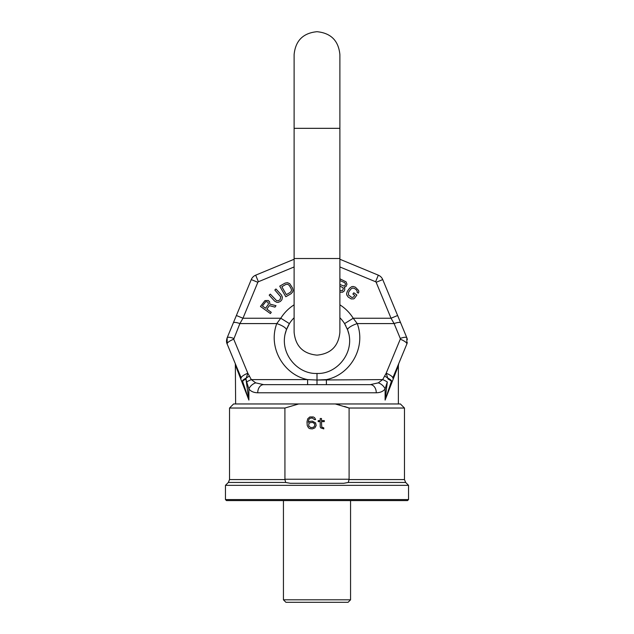 <?xml version="1.0" encoding="UTF-8"?>
<svg xmlns="http://www.w3.org/2000/svg" width="634" height="634" viewBox="0 0 634 634"><rect width="100%" height="100%" fill="white"/><g stroke="black" fill="none" stroke-linecap="round" stroke-linejoin="round"><path stroke-width="0.95" d="M225.458 499.568L408.542 499.568L407.519 500.591L226.481 500.591L225.458 499.568L225.458 485.335L228.335 482.458L229.532 479.581L284.935 479.581L284.904 408.034L229.532 408.034L229.532 479.581M283.438 500.591L283.438 599.819L285.918 602.3L348.082 602.3L350.562 599.819L283.438 599.819M350.562 500.591L350.562 599.819M408.542 499.568L408.542 485.335L225.458 485.335M349.096 408.034L335.307 403.961L400.403 403.961L404.468 408.034L349.096 408.034L349.096 479.233L348.288 482.458L343.683 483.298L290.324 483.298L285.712 482.458L284.935 479.581M408.542 485.335L405.665 482.458L348.296 482.45M285.704 482.45L228.335 482.458M229.532 408.034L233.597 403.961L335.307 403.961L339.729 405.047M344.46 406.434L349.033 408.003M335.307 403.961L298.693 403.961L284.904 408.034M315.637 422.926L312.332 421.111L309.788 421.372L308.259 422.41L308.774 419.549L310.042 418.25L312.332 417.996L314.361 419.549L315.637 419.549L314.623 417.735L313.347 416.958L309.788 416.958L307.752 418.773L306.991 421.887L307.244 425.525L308.52 427.863L309.788 428.639L312.332 428.901L314.876 427.863L316.144 425.525L315.637 422.926M323.776 427.863L321.739 427.086L321.486 421.626L324.283 421.626L324.283 420.588L321.486 420.588L321.486 418.511L320.21 418.511L320.21 420.588L318.181 420.588L318.181 421.626L320.21 421.626L320.21 426.825L320.725 427.863L323.776 428.901L323.776 427.863M314.623 423.71L314.623 426.048L313.347 427.34L310.803 427.601L308.774 426.048L308.774 423.71L310.042 422.672L312.586 422.41L314.623 423.71M317 373.45C337.264 374.401 355.912 351.727 347.654 329.973A10.168 2.813 -19.6 0 0 347.654 329.973C355.912 351.727 337.264 374.401 317 373.45C296.736 374.401 278.088 351.727 286.346 329.973A10.168 2.813 -160.4 0 1 286.346 329.973C278.088 351.727 296.736 374.401 317 373.45L317 384.64L319.298 384.64M387.303 381.977L385.115 388.951C383.118 391.447 380.178 392.723 376.279 392.771A8.139 5.928 90 0 0 370.351 384.64L263.649 384.64L307.601 384.64L307.601 379.6L317 380.028L382.682 379.6A8.139 2.187 23.9 0 1 387.303 381.977L385.115 400.094L391.487 381.082A7.117 1.458 -157.5 0 0 387.739 378.054L388.04 379.013C390.306 380.178 391.392 381.018 391.297 381.541L391.487 381.082A7.117 1.458 22.5 0 0 387.739 378.054L386.169 373.244L382.682 379.6L378.3 382.857L370.351 384.64L326.399 384.64L326.399 379.6C349.445 375.146 366.476 348.359 357.235 323.586L353.209 318.228L344.587 323.625A32.548 32.548 0 0 0 339.887 317.761A32.548 32.548 0 0 1 344.587 323.625A32.548 32.548 0 0 0 339.887 317.761A32.548 32.548 0 0 1 344.587 323.625L347.654 329.973L344.587 323.625M314.702 384.64L312.99 384.64L314.702 384.64M407.305 342.495L406.846 344.016A7.117 1.934 -157.5 0 0 400.268 339.206L386.169 373.244A7.117 1.934 -157.5 0 1 392.747 378.046L406.846 344.016L406.846 337.787L382.73 279.578A8.139 8.139 0 0 0 378.324 275.172L339.887 259.251L378.324 275.172L375.605 281.75L339.887 266.954M407.337 339.491L406.846 337.787A7.117 1.934 157.5 0 0 400.268 338.429L394.118 323.586A7.117 1.934 157.5 0 1 400.696 322.944L397.613 315.502L391.035 318.228L376.152 282.296A1.014 1.014 0 0 0 375.605 281.75M346.909 328.063L347.654 329.965A10.168 2.813 160.4 0 1 357.235 323.586L394.118 323.586L391.035 318.228L353.209 318.228A42.716 42.716 0 0 0 339.887 304.827M393.143 377.095L395.616 371.112L393.143 377.095M398.303 364.637L398.834 363.353A6.102 6.102 -157.5 0 0 398.366 365.691L398.659 363.837M249.495 376.025A8.139 2.068 149.2 0 0 246.261 378.054A7.117 1.458 -22.5 0 0 242.513 381.082L248.885 400.094L245.96 379.013L246.261 378.054L245.96 379.013C243.694 380.178 242.608 381.018 242.703 381.541L242.513 381.082A7.117 1.458 157.5 0 1 246.261 378.054L247.831 373.244L251.318 379.6L255.7 382.857A8.139 5.476 143.5 0 0 248.885 388.951C250.882 391.447 253.822 392.723 257.721 392.771L376.279 392.771C380.178 392.723 383.118 391.447 385.115 388.951L385.115 400.094L398.366 365.691L398.366 403.961M235.634 403.961L235.341 363.837M287.091 328.063L289.413 323.625L286.346 329.973A10.168 2.813 19.6 0 0 276.765 323.586L280.791 318.228L276.765 323.586C267.524 348.359 284.555 375.146 307.601 379.6L251.318 379.6A8.139 2.187 156.1 0 0 246.697 381.977L248.885 388.951C250.882 391.447 253.822 392.723 257.721 392.771A8.139 5.928 90 0 1 263.649 384.64L255.7 382.857M248.885 388.951L248.885 400.094L235.634 365.691A6.102 6.102 157.5 0 0 235.166 363.353L235.697 364.629M240.857 377.095L238.384 371.112L240.857 377.095M226.695 342.495L227.154 344.016A7.117 1.934 -22.5 0 1 233.732 339.206L247.831 373.244A7.117 1.934 -22.5 0 0 241.253 378.046L227.154 344.016L227.154 337.787L251.27 279.578A8.139 8.139 0 0 1 255.676 275.172L294.113 259.251L255.676 275.172L258.395 281.75L294.113 266.954M233.732 339.206L239.882 323.586A7.117 1.934 22.5 0 0 233.304 322.944L236.387 315.502L233.304 322.944L236.387 315.502L242.965 318.228L257.848 282.296A1.014 1.014 0 0 1 258.395 281.75M226.663 339.491L227.154 337.787A7.117 1.934 22.5 0 1 233.732 338.429M276.765 323.586L239.882 323.586L242.965 318.228L280.791 318.228L289.413 323.625A32.548 32.548 0 0 1 294.113 317.761A32.548 32.548 0 0 0 289.413 323.625A32.548 32.548 0 0 1 294.113 317.761A32.548 32.548 0 0 0 289.413 323.625M288.145 325.844L288.724 324.79M345.855 325.844L345.276 324.79M384.505 376.025A8.139 2.068 30.8 0 1 387.739 378.054L388.04 379.013M378.3 382.857A8.139 5.476 36.5 0 1 385.115 388.951M245.96 379.013L246.697 381.977M317 380.028L326.399 379.6M317 384.64L321.01 384.64M357.235 323.586L353.209 318.228M266.835 309.138L269.347 305.62L274.974 307.133L276.004 305.691L269.815 304.082L269.585 301.729L268.253 300.461L264.957 300.611L260.455 306.46L270.393 313.553L271.273 312.308L266.835 309.138M268.38 304.304L265.567 308.235L262.397 305.968L265.86 301.57L268 302.156L268.38 304.304M281.377 294.929L275.956 288.977L274.831 290L280.759 296.894L280.109 299.589L278.429 300.762L276.614 300.659L270.314 294.105L269.188 295.135L274.601 301.087L276.741 302.307L278.191 302.386L280.41 301.427L281.924 299.692L282.384 297.172L281.377 294.929M285.031 283.121L279.737 286.156L285.807 296.744L291.101 293.708L292.702 291.894L293.067 290.483L292.567 288.074L289.762 283.699L287.4 282.653L285.031 283.121M281.837 286.742L285.807 284.468L287.741 284.262L289.302 285.458L291.244 288.835L291.481 290.792L290.324 292.353L286.354 294.628L281.837 286.742M339.887 292.171L342.59 292.234L344.262 290.982L344.864 288.977L344.23 287.281L345.918 286.608L346.972 284.23L346.077 281.845L339.887 278.817M339.887 281.393L340.204 280.664L344.627 282.621L345.475 283.85L345.173 285.142L343.953 286.021L339.887 284.5M339.887 286.203L342.518 287.368L343.366 288.597L342.423 290.737L339.887 290.467M354.588 298.186L356.894 295.048L353.82 292.789L352.9 294.041L354.739 295.396L353.51 297.069L351.918 297.512L348.438 294.953L348.597 292.163L350.903 289.025L352.599 288.018L354.493 288.446L356.332 289.801L357.307 291.481L357.053 292.258L358.281 293.162L358.844 291.965L358.638 290.531L355.412 287.186L353.106 286.457L351.672 286.695L349.675 288.121L347.369 291.26L346.592 293.597L346.798 295.032L348.185 297.021L351.204 298.923L353.764 298.868L354.588 298.186M349.065 479.581L404.468 479.581L405.665 482.458M349.096 479.233L284.904 479.233M376.152 282.296L382.73 279.578A8.139 8.139 0 0 0 378.324 275.172M400.268 339.206L400.268 338.429M237.75 369.598A6.102 5.12 -22.5 0 1 238.035 371.928A6.102 5.12 157.5 0 0 237.75 369.598M251.27 279.578L257.848 282.296M294.113 304.827A42.716 42.716 0 0 0 280.791 318.228M396.25 369.598A6.102 5.12 -157.5 0 0 395.965 371.928A6.102 5.12 22.5 0 1 396.25 369.598M339.887 258.513L294.113 258.513L294.113 332.256C295.476 346.156 303.1 353.788 317 355.143C330.9 353.788 338.524 346.156 339.887 332.256L339.887 128.33L294.113 128.33L294.113 258.513M404.468 408.034L404.468 479.581M400.696 322.944L397.613 315.502L400.696 322.944M406.846 344.016L406.846 337.787M406.846 344L407.044 343.485M407.353 339.562L407.163 338.707M236.942 367.641L235.571 364.32L236.942 367.641M235.19 363.417L235 362.989L235.19 363.417M226.829 343.065L227.115 343.913M227.154 344.016C226.322 342.368 226.314 340.299 227.146 337.811M286.346 329.973L285.26 333.698M347.654 329.973L348.74 333.698M399 362.989L398.81 363.417L399 362.989M398.429 364.32L397.058 367.641L398.429 364.32M294.113 128.33L294.113 54.587C295.476 40.687 303.1 33.055 317 31.7C330.9 33.055 338.524 40.687 339.887 54.587L339.887 128.33"/></g></svg>
